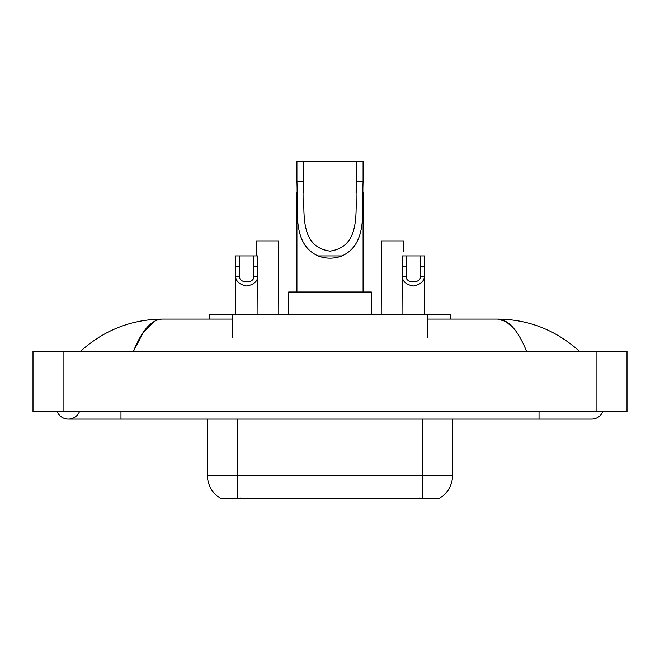 <?xml version="1.0" encoding="UTF-8"?>
<svg xmlns="http://www.w3.org/2000/svg" width="660" height="660" viewBox="0 0 660 660"><rect width="100%" height="100%" fill="white"/><g stroke="black" fill="none" stroke-linecap="round" stroke-linejoin="round"><path stroke-width="0.99" d="M209.707 319.093L209.707 314.589L450.293 314.589L450.293 319.093M439.774 498.061L439.774 498.803L220.225 498.803L220.225 498.061M57.189 411.584A12.028 12.028 0 0 0 79.489 411.584A12.028 12.028 0 0 1 57.189 411.584A12.028 12.028 0 0 0 68.343 419.1A12.028 12.028 0 0 1 57.189 411.584M602.811 411.584A12.028 12.028 0 0 1 591.657 419.1A12.028 12.028 0 0 0 602.811 411.584A12.028 12.028 0 0 1 591.657 419.1A12.028 12.028 0 0 0 602.811 411.584M526.63 351.425C518.009 330.198 508.324 319.415 497.574 319.093L427.738 319.093M232.262 319.093L162.426 319.093C151.676 319.415 141.991 330.198 133.369 351.425L143.492 331.988L154.621 321.214M63.079 351.425L627 351.425L627 411.584L33 411.584L33 351.425L63.079 351.425L63.079 411.584M577.071 349.107L579.629 351.425C555.967 330.115 528.611 319.341 497.574 319.093L505.766 321.428L513.62 328.243M82.929 349.107L80.371 351.425C103.925 330.165 131.274 319.382 162.426 319.093M220.448 498.193A26.317 26.317 0 0 1 207.438 475.489L237.517 475.489L237.517 498.193L422.483 498.193L422.483 475.489L452.562 475.489L452.562 419.1M207.438 475.489L207.438 419.1M439.552 498.193A26.317 26.317 0 0 0 452.562 475.489M239.514 255.94L239.481 276.887C239.745 283.561 253.63 283.561 253.894 276.887L253.861 255.94L235.636 255.94L235.414 314.589M253.861 255.94L257.738 255.94L257.969 314.589M257.969 274.172L257.763 276.887C257.218 281.663 253.531 284.707 246.691 286.011C239.852 284.707 236.164 281.663 235.62 276.887L235.414 274.172M406.139 255.94L406.106 276.887C406.37 283.561 420.255 283.561 420.519 276.887L420.486 255.94L402.262 255.94L402.031 314.589M420.486 255.94L424.363 255.94L424.586 314.589M424.586 274.172L424.38 276.887C423.835 281.663 420.148 284.707 413.308 286.011C406.469 284.707 402.781 281.663 402.237 276.887L402.031 274.172M278.792 314.589L278.57 240.9L256.468 240.9L256.336 255.94M403.532 251.212L403.532 240.9L381.43 240.9L381.208 314.589M303.683 161.197L363.082 161.197L363.082 181.508C361.729 209.962 368.379 243.688 341.995 255.94C334.001 258.926 325.999 258.926 318.004 255.94C291.671 243.68 298.246 210.169 296.917 181.508L296.917 161.197L303.683 161.197L303.683 192.382M296.917 181.508L303.683 181.508C305.176 208.18 297.256 246.502 330.041 251.138C362.818 246.304 354.775 208.172 356.317 181.508L356.317 161.197M363.082 181.508L356.317 181.508L356.317 192.357M296.917 192.605L296.917 292.025M363.082 192.505L363.082 292.025M371.357 314.589L371.357 292.025L288.643 292.025L288.643 314.589M419.479 498.803L419.479 498.061M240.52 498.803L240.52 498.061M232.262 337.895L232.262 314.589M427.738 337.895L427.738 314.589M539.03 411.584L539.03 419.1L591.657 419.1M120.97 411.584L120.97 419.1L539.03 419.1M596.92 351.425L596.92 411.584M237.517 419.1L237.517 475.489L422.483 475.489L422.483 419.1M257.763 276.887L253.894 276.887M239.481 276.887L235.62 276.887M239.514 266.252L235.636 266.252M257.738 266.252L253.861 266.252M424.38 276.887L420.519 276.887M406.106 276.887L402.237 276.887M406.139 266.252L402.262 266.252M424.363 266.252L420.486 266.252M318.004 255.94L341.995 255.94M120.97 419.1L68.343 419.1"/></g></svg>
